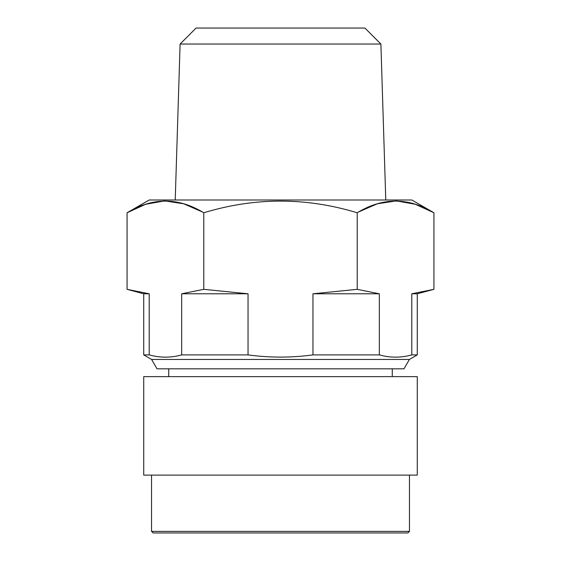 <?xml version="1.0" encoding="UTF-8"?>
<svg xmlns="http://www.w3.org/2000/svg" width="561" height="561" viewBox="0 0 561 561"><rect width="100%" height="100%" fill="white"/><g stroke="black" fill="none" stroke-linecap="round" stroke-linejoin="round"><path stroke-width="0.84" d="M411.795 354.896L417.279 354.896L417.279 293.789L433.926 289.329L411.795 293.789L411.795 354.896C400.975 357.897 390.154 357.897 379.334 354.896L379.334 293.789L357.21 289.329L312.961 293.789L312.961 354.896C291.32 357.834 269.68 357.834 248.039 354.896L248.039 293.789L203.79 289.329L181.666 293.789L181.666 354.896C170.846 357.897 160.025 357.897 149.205 354.896L149.205 293.789L143.721 293.789L127.074 289.329L149.205 293.789L127.074 289.329L127.074 212.766L145.685 204.26L164.682 200.908L183.692 203.79L202.339 211.946M203.79 289.329L203.79 212.766C178.216 197.22 152.648 197.22 127.074 212.766L149.198 199.996L411.802 199.996L433.926 212.766C408.352 197.22 382.784 197.22 357.21 212.766C306.068 197.22 254.932 197.22 203.79 212.766M357.21 289.329L357.21 212.766M433.926 289.329L433.926 212.766L415.315 204.267L396.318 200.908L377.308 203.79L358.661 211.946M181.666 354.896L248.039 354.896M248.039 293.789L181.666 293.789M151.596 359.44L409.404 359.44L403.99 368.815L157.01 368.815L151.596 359.44L143.721 354.896L149.205 354.896M417.279 293.789L411.795 293.789M379.334 293.789L312.961 293.789M312.961 354.896L379.334 354.896M364.909 28.05L196.091 28.05L180.102 44.038L380.898 44.038L364.909 28.05M417.279 475.111L143.721 475.111L143.721 376.634L417.279 376.634L417.279 475.111M407.896 532.95L153.104 532.95L151.54 531.386L409.46 531.386L407.896 532.95M417.279 354.896L409.404 359.44M175.228 199.996L180.102 44.038M385.772 199.996L380.898 44.038M151.54 475.111L151.54 531.386M409.46 475.111L409.46 531.386M143.721 354.896L143.721 293.789M392.265 376.634L392.265 368.815M168.735 376.634L168.735 368.815"/></g></svg>
